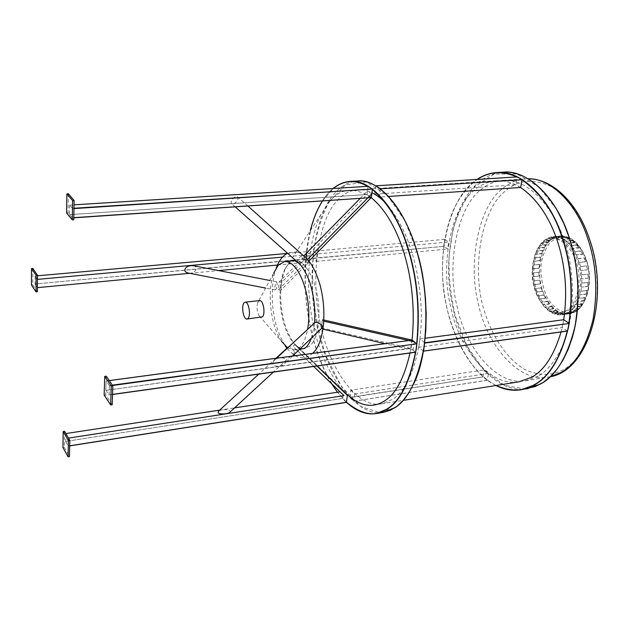 <?xml version="1.0" encoding="UTF-8"?>
<svg xmlns="http://www.w3.org/2000/svg" width="629" height="629" viewBox="0 0 629 629"><rect width="100%" height="100%" fill="white"/><g stroke="black" fill="none" stroke-linecap="round" stroke-linejoin="round"><path stroke-width="0.47" stroke-dasharray="3.15 2.36" d="M272.837 362.957L273.969 360.653C279.15 355.377 289.206 358.003 284.819 363.413C282.327 367.422 271.893 367.108 272.837 362.957M409.998 353.026L412.05 340.053M371.189 197.616C354.976 187.041 341.437 187.953 330.571 200.352M330.083 200.887L321.16 214.269C310.215 235.443 305.914 272.9 310.215 306.048C314.123 338.551 324.257 365.85 340.611 387.951L293.955 343.253C298.445 347.939 301.417 349.787 302.871 348.788M414.244 341.767L413.041 350.117L411.044 348.427L412.239 340.092M387.936 205.581C407.875 230.45 418.969 264.943 421.233 309.051C422.83 353.199 408.559 389.901 392.693 399.336L381.654 403.834C356.171 408.968 328.055 365.622 320.397 323.66C309.955 279.009 318.125 219.12 337.506 200.376C343.072 194.07 349.795 190.508 357.673 189.699C362.265 189.376 367.022 190.39 371.943 192.733M561.076 331.963L563.718 319.721M520.529 187.481C512.336 182.473 504.316 180.24 496.478 180.782C487.506 181.639 479.77 185.083 473.275 191.106C450.726 209.001 439.946 265.815 450.914 307.833C458.745 347.381 489.967 387.495 518.996 381.819M538.267 376.181L525.585 380.757C496.407 386.465 465.043 346.5 457.204 307.07C446.213 265.179 457.11 208.513 479.801 190.658C486.335 184.651 494.119 181.215 503.145 180.35C531.93 177.85 562.46 217.532 569.748 261.578C574.623 288.459 572.822 319.367 564.189 342.467C556.924 358.939 548.291 370.174 538.267 376.181M321.136 328.833C318.392 332.969 312.574 329.187 314.272 325.114L314.586 322.913M314.366 324.58L314.437 323.935M322.339 319.697L321.435 327.945L322.339 319.697L323.778 321.183M323.833 320.004L322.363 319.666M321.466 327.913L411.044 348.427L105.916 390.35L410.949 348.112L415.525 352.224M322.921 329.14L323.55 323.998M413.041 350.117L385.019 343.693M321.435 327.945L322.874 329.447M288.263 264.125L284.803 269.306C275.683 288.373 280.149 327.339 292.98 342.318C296.864 346.964 300.709 349.056 304.515 348.576L309.602 346.123C317.055 340.824 321.458 316.418 317.409 295.913C314.429 277.2 303.933 259.423 294.671 260.65L288.263 264.125M543.794 241.898C534.689 247.779 529.469 268.85 533.636 285.11C536.561 300.182 548.653 314.909 560.022 313.069L566.328 310.726C575.574 305.828 581.833 284.945 577.784 267.781C574.953 252.08 563.002 237.385 551.696 238.745L543.794 241.898M586.503 265.925L587.588 269.77L586.503 265.925L580.135 266.617L586.849 265.823M587.588 269.77L581.22 270.478L587.242 269.872M580.874 270.58L580.135 266.617M587.745 274.142L588.304 278.175L587.745 274.142L581.385 274.857L588.107 274.158M588.304 278.175L581.581 278.891L587.95 278.16M581.581 278.891L581.385 274.857M587.871 282.397L587.517 286.297L587.871 282.397L581.51 283.144L588.225 282.531M587.879 286.423L581.518 287.186L587.517 286.297M581.165 287.052L581.51 283.144M586.865 290.299L586.322 294.136L586.865 290.299L580.85 291.313L587.203 290.543M586.322 294.136L579.977 294.915L585.984 293.892M579.639 294.671L580.512 291.07M584.789 297.486L583.728 300.945L584.789 297.486L578.452 298.272L585.088 297.824M583.728 300.945L577.398 301.747L577.1 301.401L583.429 300.607M577.1 301.401L578.452 298.272M581.746 303.618L582.006 304.043L580.229 306.551L579.969 306.134L581.746 303.618L575.433 304.42L575.684 304.845L582.006 304.043M580.229 306.551L573.923 307.361L573.664 306.936L579.969 306.134M573.664 306.936L575.433 304.42M577.894 308.438L578.098 308.918L575.991 310.718L575.794 310.231L577.894 308.438L571.604 309.248L571.8 309.735L578.098 308.918M575.991 310.718L569.709 311.536L569.512 311.048L575.794 310.231M569.512 311.048L571.604 309.248M573.42 311.732L573.554 312.259L571.226 313.266L571.093 312.747L573.42 311.732L567.146 312.55L567.279 313.077L573.554 312.259M571.226 313.266L564.96 314.091L564.826 313.564L571.093 312.747M564.826 313.564L567.146 312.55M568.537 313.391L568.152 313.997L566.147 314.123L566.084 313.588L568.537 313.391L562.279 314.209L562.342 314.752L568.6 313.926M566.147 314.123L559.904 314.94L559.841 314.406L566.084 313.588M559.841 314.406L562.279 314.209M563.458 313.368L563.442 313.895L560.982 313.281L560.989 312.755L563.458 313.368L557.223 314.178L557.215 314.704L563.442 313.895M560.982 313.281L554.762 314.091L554.77 313.564L560.989 312.755M554.77 313.564L557.223 314.178M558.403 311.685L558.324 312.181L555.957 310.797L556.036 310.301L558.403 311.685L552.191 312.487L552.12 312.983L558.324 312.181M555.957 310.797L549.754 311.599L549.832 311.103L556.036 310.301M549.832 311.103L552.191 312.487M553.599 308.446L553.457 308.894L551.421 306.37L553.599 308.446L547.403 309.24L547.269 309.68L553.457 308.894M551.279 306.81L545.091 307.597L545.233 307.149L551.421 306.37M545.233 307.149L547.403 309.24M549.235 303.815L547.332 301.134L549.235 303.815L543.055 304.585L549.038 304.192M547.136 301.503L540.964 302.266L547.332 301.134M541.16 301.896L543.055 304.585M545.485 297.997L543.936 294.828L545.485 297.997L539.077 299.042L545.241 298.288M543.692 295.119L537.528 295.858L543.936 294.828M537.771 295.567L539.32 298.751M542.497 291.243L541.074 287.917L542.497 291.243L536.057 292.171L542.214 291.439M541.074 287.917L534.917 288.632L541.357 287.72M535.2 288.436L536.34 291.974M540.382 283.836L539.698 280.094L540.382 283.836L533.919 284.63L540.075 283.923M539.391 280.188L533.541 280.793L539.698 280.094M533.541 280.793L534.225 284.544M539.226 276.068L538.699 272.255L539.226 276.068L532.747 276.736L538.904 276.052M538.699 272.255L532.543 272.931L539.022 272.271M532.865 272.947L533.07 276.752M539.069 268.261L539.36 264.55L539.069 268.261L532.59 268.795L538.746 268.135M539.037 264.432L532.873 265.084L539.36 264.55M533.195 265.202L532.912 268.921M539.926 260.721L540.39 257.033L539.926 260.721L533.754 261.357L539.619 260.5M540.39 257.033L534.516 257.882L540.696 257.253M534.516 257.882L533.754 261.357M541.766 253.754L542.709 250.366L541.766 253.754L535.578 254.375L541.483 253.44M542.709 250.366L536.513 250.979L542.984 250.68M536.796 251.293L535.578 254.375M544.517 247.661L545.909 244.705L544.517 247.661L538.314 248.266L538.078 247.873L544.274 247.268M545.909 244.705L539.698 245.302L539.941 245.695L546.153 245.098M539.941 245.695L538.314 248.266M548.087 242.692L547.89 242.236L549.872 240.302L550.061 240.765L548.087 242.692L541.86 243.289L541.671 242.825L547.89 242.236M549.872 240.302L543.645 240.891L543.833 241.355L550.061 240.765M543.833 241.355L541.86 243.289M552.325 239.083L552.199 238.572L554.44 237.369L554.574 237.872L552.325 239.083L546.082 239.673L545.948 239.162L552.199 238.572M554.44 237.369L548.189 237.951L548.315 238.462L554.574 237.872M548.315 238.462L546.082 239.673M557.074 236.999L557.011 236.465L559.425 236.048L559.495 236.583L550.807 237.589L550.745 237.054L557.011 236.465M568.152 313.989L568.938 313.887C585.214 312.652 594.79 283.152 586.354 259.722C580.3 243.738 571.588 235.828 560.211 235.977C571.753 236.315 580.339 244.209 585.961 259.667C593.131 277.428 587.164 306.126 575.574 311.441L568.938 313.887C556.893 315.844 544.093 300.418 541.019 284.63C536.623 267.616 542.151 245.514 551.79 239.311L560.211 235.977L553.158 236.63L553.221 237.172L559.495 236.583M553.221 237.172L550.807 237.589M562.129 236.575L562.137 236.032L564.63 236.433L564.622 236.976L562.129 236.575L555.839 237.157L555.847 236.622L562.137 236.032M564.63 236.433L558.332 237.023L558.324 237.565L564.622 236.976M558.324 237.565L555.839 237.157M567.272 237.841L567.35 237.322L569.811 238.54L569.732 239.059L567.272 237.841L560.966 238.43L561.044 237.911L567.35 237.322M569.811 238.54L563.49 239.138L563.411 239.657L569.732 239.059M563.411 239.657L560.966 238.43M572.28 240.773L572.429 240.302L574.733 242.299L574.584 242.77L572.28 240.773L565.951 241.379L566.1 240.907L572.429 240.302M574.733 242.299L568.396 242.904L568.246 243.384L574.584 242.77M568.246 243.384L565.951 241.379M576.911 245.271L577.123 244.87L578.955 247.96L576.911 245.271L570.566 245.9L570.778 245.491L577.123 244.87M579.167 247.559L572.815 248.188L572.602 248.597L578.955 247.96M572.602 248.597L570.566 245.9M580.952 251.152L582.635 254.415L580.952 251.152L574.591 251.797L581.22 250.829M582.91 254.092L576.541 254.745L582.635 254.415M576.274 255.067L574.591 251.797M581.739 274.873L581.22 270.478M581.864 283.27L581.943 278.906M580.85 291.313L581.518 287.186M578.759 298.618L579.977 294.915M575.684 304.845L577.398 301.747M571.8 309.735L573.923 307.361M567.279 313.077L569.709 311.536M562.342 314.752L564.96 314.091M557.215 314.704L559.904 314.94M552.12 312.983L554.762 314.091M547.269 309.68L549.754 311.599M542.858 304.963L545.091 307.597M539.077 299.042L540.964 302.266M536.057 292.171L537.528 295.858M533.919 284.63L534.917 288.632M532.747 276.736L533.235 280.888M532.59 268.795L532.543 272.931M533.447 261.137L532.873 265.084M535.303 254.061L534.21 257.662M538.078 247.873L536.513 250.979M541.671 242.825L539.698 245.302M545.948 239.162L543.645 240.891M550.745 237.054L548.189 237.951M555.847 236.622L553.158 236.63M561.044 237.911L558.332 237.023M566.1 240.907L563.49 239.138M570.778 245.491L568.396 242.904M574.867 251.474L572.815 248.188M578.153 258.59L584.514 257.921L585.764 261.617L579.081 262.513L576.541 254.745M580.481 266.515L579.395 262.293M577.839 258.81L584.514 257.921M585.764 261.617L584.199 258.142M579.081 262.513L585.442 261.837M567.908 310.522C577.155 305.623 583.429 284.756 579.38 267.6C576.549 251.914 564.59 237.235 553.268 238.595L545.359 241.748C536.246 247.629 531.018 268.685 535.185 284.929C538.102 299.994 550.21 314.704 561.587 312.865L567.908 310.522M287.673 347.916L294.561 349.881L299.577 347.428C303.107 344.456 305.78 338.449 307.597 329.399M259.573 300.615L257.686 302.643L273.78 272.97C266.657 292.579 270.745 325.743 281.422 341.185L259.164 315.805L261.452 317.362M257.686 302.643C256.506 307.432 257.002 311.819 259.164 315.805M423.443 351.116L418.82 347.239L562.232 327.536L563.773 319.713M567.366 331.058L562.232 327.536M418.82 347.239L420.023 338.929L424.677 342.766M420.023 338.929L425.18 338.245M410.949 348.112L412.081 340.195L106.12 381.127L105.845 389.996M408.764 340.517L412.081 340.195M106.12 381.127L109.281 380.6M112.552 394.367L108.998 394.965L112.544 394.469M109.084 394.847L109.375 385.931L112.615 385.491M112.387 385.152L109.375 385.931M109.297 385.569L106.215 381.009M105.916 390.35L108.998 394.965M349.905 397.316L483.08 376.913L349.976 397.591L350.778 390.208L484.157 369.915L488.505 373.39L487.333 380.16L353.71 401.255L349.976 397.591M483.001 376.653L484.157 369.915M350.778 390.208L354.662 394.013L353.773 401.145M353.655 401.231L487.333 380.16M354.662 394.013L488.505 373.39M487.192 380.238L483.08 376.913M237.66 196.83L237.801 196.979C239.814 199.126 233.642 205.73 231.606 203.717L231.472 203.584C229.459 201.445 235.592 194.848 237.66 196.83M298.06 262.545C295.913 260.312 301.747 254.077 303.933 256.16L304.09 256.317C306.237 258.566 300.363 264.801 298.201 262.686M380.191 188.842L379.122 197.113L388.573 196.468M379.122 197.113L374.813 194.188L375.827 185.917M517.227 176.914L375.82 185.964M374.813 194.188L515.835 184.784L517.156 177.048M520.655 187.473L515.835 184.784M287.272 253.456L35.161 276.013M35.122 276.155L35.09 283.962L305.647 258.904L306.354 251.852M306.465 251.742L309.9 254.611L309.138 262.065L305.71 259.164L35.09 283.962M308.949 262.081L280.888 290.205L278.482 289.67L279.213 281.816L281.619 282.35L309.712 254.627L309.138 262.065M278.482 289.67L305.898 262.372L306.653 254.91L279.213 281.816M189.643 273.308L218.625 270.58M277.46 265.045L305.898 262.372M35.145 284.253L37.402 287.642M281.619 282.35L280.888 290.205M277.192 284.418L276.791 281.808C275.95 282.256 275.305 284.096 274.849 287.343L275.258 289.938C276.1 289.489 276.744 287.65 277.192 284.418M193.268 265.69C199.558 266.688 194.982 274.598 188.189 273.025M282.555 257.096L306.653 254.91M37.449 279.386L35.185 276.037M360.236 198.332L367.525 190.901L367.092 194.487L303.367 259.486L301.841 257.882L303.846 255.838M371.818 193.818L367.525 190.901M371.377 197.42L367.092 194.487L69.552 214.646L72.256 217.933L73.805 217.823L72.256 217.933M301.841 257.882L307.282 262.82L308.981 261.082M307.282 262.82L303.367 259.486M307.557 259.368L305.757 261.208M444.742 239.342L313.509 251.215L317.079 253.959L448.689 241.992L447.628 249.029L443.736 246.364L312.849 258.503L313.509 251.215M444.782 239.35L448.689 241.992M317.079 253.959L316.301 261.389L312.849 258.503M312.778 258.244L443.736 246.364M316.301 261.389L447.628 249.029M443.665 246.12L444.656 239.46M342.632 398.44L65.723 441.416L342.632 398.44L343.489 391.317M346.351 402.379L342.703 398.723M65.786 441.731L68.254 446.087L69.685 445.867L68.254 446.087M69.685 445.788L68.294 446.118M316.93 366.007L298.602 348.324L296.77 350.204L313.674 366.455M68.325 446L68.467 438.106M296.77 350.204L293.035 346.469L294.852 344.606L317.024 365.992M294.852 344.606L298.602 348.324M344.032 395.649L293.035 346.469M294.388 351.532L289.324 345.942L294.388 351.532M218.491 411.224C222.139 408.425 232.699 409.621 229.711 412.38L229.711 412.38M219.639 410.155L234.586 407.883M65.856 433.554L65.723 441.416M73.805 217.681L72.28 217.948M367.918 197.797L371.228 197.569L367.171 194.778M69.552 214.646L367.092 194.495L368.059 186.451L74.041 204.85M73.978 208.262L72.421 208.364L73.97 208.592M72.421 208.364L69.709 205.125M69.63 205.274L69.481 214.324M72.335 217.783L72.492 208.686M32.842 268.449L32.779 284.803L37.378 291.746M32.779 284.803L31.45 284.929M64.567 431.297L64.307 447.345L62.939 447.557M64.307 447.345L69.489 456.583M106.277 376.197L105.696 394.878L112.198 404.699M105.696 394.878L104.155 395.091M68.372 193.795L68.066 212.846L73.766 219.765M68.066 212.846L66.58 212.94M346.485 402.222L337.498 392.229M331.774 383.863L327.198 375.812M326.459 374.389C314.602 349.213 307.699 322.905 305.741 295.457C304.043 270.902 305.584 249.296 310.356 230.623M322.496 200.903L333.268 188.496M367.706 186.326L372.344 189.431M333.142 188.503L328.181 193.3C311.795 210.432 301.637 256.082 306.213 299.813C310.396 340.832 323.707 379.287 346.485 402.23M416.697 343.819L415.47 352.264M383.32 412.388C355.747 418.057 325.342 371.189 317.063 326.034C305.78 278.089 314.358 213.42 335.226 192.836C341.311 185.814 348.702 181.867 357.398 180.987M416.846 251.215L405.037 220.96L387.495 195.446L366.157 182.009L345.172 185.005L328.597 202.412C320.617 219.026 315.499 236.496 313.234 254.808L312.267 284.497C313.659 307.715 318.243 331.577 326.019 356.077L341.744 387.016L360.676 406.468L379.295 412.498L394.965 407.513C401.483 403.409 407.482 395.987 412.954 385.239M496.116 385.483C466.396 372.124 443.075 317.291 442.604 275.431C441.904 253.157 444.829 233.005 451.386 214.961C457.094 200.164 465.712 188.315 477.23 179.422M516.755 176.938L521.984 179.776M495.943 385.514C468.353 371.464 447.353 329.368 443.217 285C439.081 240.624 452.102 196.39 477.002 179.438L471.215 184.006C450.686 201.154 437.91 248.809 444.027 291.526C448.949 330.547 467.536 370.049 495.982 385.506M568.883 323.164L567.303 331.098M522.911 389.194C491.257 391.222 460.31 347.57 452.613 306.15C441.794 261.357 453.674 202.727 477.411 183.605C484.566 176.922 493.12 173.117 503.082 172.189M556.586 209.363L538.911 187.025L516.928 173.997L494.158 174.068L474.636 186.671C464.296 199.967 456.984 214.811 452.691 231.205L449.153 255.295C448.359 273.694 450.372 293.79 455.192 315.569L467.19 346.398L484.566 370.992L504.615 385.388L524.083 388.903L540.665 383.776C553.19 377.203 563.403 362.831 571.289 340.651M550.328 376.708L547.867 377.188C518.178 382.975 486.366 343.528 478.512 304.483C467.449 263.024 478.732 206.862 501.887 189.148C508.554 183.188 516.48 179.776 525.663 178.903L503.145 180.35M589.239 238.902C580.944 214.568 568.018 197.011 550.461 186.215C532.787 178.353 517.785 179.949 505.449 191.012C480.454 209.622 470.846 272.436 484.99 312.88C492.137 335.831 506.337 358.451 524.287 369.207C538.243 375.827 551.153 376.048 563.002 369.876C577.273 362.17 587.769 344.92 594.507 318.125C599.351 289.733 597.597 263.331 589.239 238.902M586.181 259.974C582.533 249.21 575.936 241.662 566.383 237.322C560.054 236.661 554.464 238.588 549.62 243.108C545.705 248.565 543.063 254.454 541.711 260.776C539.776 270.989 541.317 282.665 546.318 295.795C554.629 311.953 568.325 315.687 576.054 310.419C587.352 305.222 593.163 277.271 586.181 259.974M346.469 402.301L337.451 392.237M331.672 383.761L327.127 375.741M326.396 374.326C319.839 361.25 314.697 346.563 310.962 330.264L307.172 309.169L305.521 292.682C304.743 270.604 306.339 249.941 310.309 230.701M322.418 200.91C325.806 195.155 332.466 188.818 331.459 189.919L333.087 188.511M276.618 358.192L273.969 360.653M292.54 356.061L284.819 363.42M284.803 269.306L285.55 268.182C288.884 262.615 291.376 260.154 293.02 260.799M311.489 338.017L314.272 325.114M302.352 254.761C298.948 251.647 294.034 251.16 287.602 253.29M276.39 267.647C271.17 279.622 271.681 304.114 273.843 314.28C275.345 324.957 279.111 335.461 285.141 345.793M287.06 348.482L293.767 354.898M295.127 355.715C301.346 359.041 307.149 358.263 312.542 353.388M321.16 214.269L285.55 268.182C279.968 280.833 280.031 299.247 281.776 309.767C283.561 322.944 287.618 334.101 293.955 343.253L292.98 342.318M314.484 323.007L314.429 323.605M525.585 380.757L550.32 376.716M381.654 403.834L403.205 400.374M496.478 180.782L357.673 189.699M551.696 238.745L553.268 238.595M560.022 313.069L561.587 312.865M294.561 349.881L299.742 349.205M109.257 380.569L106.167 380.977M112.544 394.501L109.037 394.988M487.255 380.262L353.71 401.255M247.865 205.99L237.801 196.979M235.167 206.855L231.472 203.584M306.425 251.726L287.311 253.44M276.791 281.808L269.731 280.448M275.258 289.938L265.595 288.066M289.324 345.942L287.398 347.719M275.942 358.278L258.755 374.113M295.032 352.114L273.395 372.077M371.212 197.585L367.902 197.813M69.677 205.109L74.041 204.834"/><path stroke-width="0.94" d="M340.611 387.951C356.368 405.603 371.189 409.809 385.074 400.547C395.956 393.715 404.266 377.872 409.998 353.026M412.05 340.053C418.128 280.888 400.178 221.274 371.189 197.616M330.571 200.352L330.083 200.887M109.281 380.6L412.231 340.085L414.244 341.767L323.778 321.183L323.55 323.998M371.943 192.733C377.431 195.399 382.762 199.684 387.936 205.581M403.205 400.374L518.996 381.819L531.607 377.243C544.179 370.457 554.007 355.361 561.076 331.963M563.718 319.721C571.903 264.345 553.017 209.268 520.529 187.481M276.618 358.192L314.586 322.913C316.788 320.578 326.058 326.663 321.136 328.833L292.54 356.061M412.168 340.069L323.833 320.004M385.019 343.693L322.921 329.14M307.597 329.399C313.069 299.239 299.475 260.461 284.67 261.578L278.348 265.061L273.78 272.97M281.422 341.185L287.673 347.916M247.016 319.037L262.45 316.827C265.611 313.973 263.378 299.947 259.573 300.615L245.121 302.179L244.107 302.753C241.056 305.725 243.297 319.674 247.016 319.037L247.991 318.502C251.081 315.632 248.848 301.519 245.121 302.179M423.569 351.108L567.539 330.956L423.443 351.116M424.772 343.08L569.025 323.487L424.685 342.774L423.6 351.013M425.18 338.245L563.773 319.713L568.931 323.204M569.025 323.487L567.539 330.956M412.231 340.085L416.736 343.851L112.387 385.152M112.615 385.491L416.736 343.851M416.83 344.165L415.675 352.122L112.552 394.367M112.544 394.469L415.675 352.122M298.201 262.686L235.167 206.855M380.191 188.842L521.999 179.697L380.152 188.849M388.573 196.468L520.655 187.473L521.999 179.697M375.827 185.917L380.065 188.558M375.953 185.822L517.227 176.914M517.313 176.914L521.913 179.43M282.555 257.096L37.449 279.386L37.402 287.642L189.643 273.308M218.625 270.58L277.46 265.045M265.595 288.066L188.189 273.025C185.791 272.388 184.659 271.343 184.792 269.88C185.689 266.924 188.441 265.517 193.04 265.65L193.268 265.69M303.846 255.838L360.236 198.332M308.981 261.082L371.377 197.42L371.818 193.818L307.557 259.368M317.024 365.992L347.342 395.138L346.477 402.293L69.685 445.788M346.406 402.403L69.685 445.898L346.477 402.293C356.108 411.224 366.007 414.983 376.166 413.56L387.582 408.936C401.011 400.531 410.635 380.262 416.453 348.12C420.376 313.847 417.939 281.761 409.149 251.852C398.33 211.603 371.841 178.487 350.164 181.427C343.811 181.946 338.143 184.305 333.142 188.503M343.292 391.348L347.342 395.138M347.153 395.169L316.93 366.007M313.674 366.455L344.032 395.649L68.467 438.106L65.856 433.554L219.639 410.155M273.395 372.077L229.711 412.38C228.539 414.181 218.9 414.558 218.137 412.71L218.491 411.224L258.755 374.113M234.586 407.883L340.069 391.836M371.283 197.585L73.805 217.681M74.041 204.85L368.114 186.318M368.193 186.31L372.274 189.062L73.978 208.262M73.97 208.592L372.274 189.062M372.36 189.353L371.377 197.435M36.034 291.88L37.378 291.746L37.473 275.235L32.842 268.449L31.505 268.559L31.45 284.929L36.034 291.88L36.12 275.36L31.505 268.559M37.473 275.235L36.12 275.36M63.191 431.51L62.939 447.557L68.105 456.811L68.388 440.614L63.191 431.51L64.567 431.297L69.78 440.402L68.388 440.614M68.105 456.811L69.489 456.583L69.78 440.402M104.728 376.401L106.277 376.197L112.835 385.821L112.198 404.699L110.649 404.927L111.27 386.033L104.728 376.401L104.155 395.091L110.649 404.927M112.835 385.821L111.27 386.033M72.264 219.867L73.766 219.765L74.12 200.502L72.602 200.596L66.871 193.881L66.58 212.94L72.264 219.867L72.602 200.596M74.12 200.502L68.372 193.795L66.871 193.881M415.47 352.264C409.44 382.141 400.06 400.972 387.33 408.756C376.024 417.255 362.406 415.077 346.485 402.222M337.498 392.229L331.774 383.863M327.198 375.812L326.459 374.389M310.356 230.623C313.014 219.686 317.063 209.787 322.496 200.903M333.268 188.496C343.733 180.177 355.212 179.454 367.706 186.326M372.344 189.431C389.485 204.629 401.656 225.481 408.85 251.97C417.255 280.196 419.865 310.812 416.697 343.819M346.485 402.23C356.541 411.35 366.432 415.132 376.166 413.56L383.32 412.388L394.831 407.757C408.37 399.352 418.096 379.13 423.993 347.082C427.979 312.92 425.566 280.935 416.752 251.144C405.902 211.037 379.256 178.046 357.398 180.987L350.164 181.427C344.032 181.844 338.347 184.211 333.087 188.511M412.954 385.239C429.371 354.725 429.804 291.07 416.846 251.215M567.303 331.098C559.794 359.198 548.692 377.117 533.997 384.869C523.399 391.521 510.764 391.725 496.116 385.483M477.23 179.422C489.472 171.489 502.642 170.656 516.755 176.938M521.984 179.776C541.176 193.756 554.534 213.027 562.074 237.597C570.959 263.755 573.231 292.273 568.883 323.164M495.982 385.506C504.568 389.697 512.934 391.12 521.071 389.76L534.225 385.034C549.73 376.685 561.139 357.406 568.459 327.198C573.679 295.103 571.651 265.202 562.365 237.495C551.02 200.164 521.677 169.571 496.745 172.574C489.456 173.14 482.883 175.428 477.034 179.438C483.143 175.334 489.724 173.046 496.745 172.574L503.082 172.189C528.14 169.185 557.585 199.676 568.954 236.874C578.255 264.487 580.268 294.293 574.992 326.302C567.625 356.423 556.146 375.655 540.563 384.005L527.338 388.73L522.911 389.194M571.289 340.651C581.77 309.397 579.309 266.114 569.009 236.944L563.6 223.012L556.586 209.363M550.32 376.716C588.642 370.575 610.382 296.982 589.279 238.454C577.17 202.224 552.097 178.439 528.156 178.825C551.397 177.763 577.414 205.431 587.62 238.171C596.198 263.268 597.998 290.401 593.037 319.563C586.134 347.066 575.378 364.749 560.777 372.604L550.328 376.708M287.311 253.44L37.465 275.809L287.272 253.456M367.902 197.813L73.805 217.846L367.918 197.797M337.451 392.237L331.672 383.761M327.127 375.741L326.396 374.326M310.309 230.701C313.25 219.026 317.283 209.095 322.418 200.91M383.32 412.388L390.334 410.25L397.064 406.185L403.37 400.193L409.133 392.331L414.228 382.684L418.537 371.401L421.973 358.656L424.426 344.676L425.857 329.722L426.203 314.075L425.448 298.075L423.616 282.036L420.73 266.287L416.87 251.168C403.983 206.619 378.831 179.029 357.398 180.987M503.082 172.189C527.582 170.105 555.478 195.58 569.041 236.889L573.074 250.924L575.975 265.556L577.689 280.487L578.185 295.41L577.446 310.026L575.504 324.045L572.414 337.183L568.246 349.205L563.112 359.898L557.121 369.081L550.406 376.637L543.102 382.463L535.365 386.497L521.071 389.76C512.596 391.065 504.222 389.65 495.943 385.514M299.742 349.205L302.871 348.788C305.993 348.419 308.863 344.826 311.489 338.017M294.671 260.65L293.02 260.799C293.924 260.359 295.756 261.098 298.492 263.016C300.214 263.637 307.817 273.552 311.386 287.98C314.374 299.719 315.412 311.394 314.484 323.007M312.542 353.388C322.984 345.014 327.756 314.555 320.153 285.417C315.758 270.085 309.822 259.863 302.352 254.761M287.602 253.29C283.058 255.335 279.323 260.115 276.39 267.647M285.141 345.793L287.06 348.482M293.767 354.898L295.127 355.715M302.871 348.788L304.515 348.576M284.67 261.578L293.02 260.799M567.437 331.074L423.514 351.147M408.764 340.517L109.257 380.569M415.588 352.248L112.544 394.501M304.09 256.317L247.865 205.99M517.266 176.898L375.914 185.807M269.731 280.448L193.04 265.65M287.398 347.719L275.942 358.278M74.041 204.834L368.154 186.302"/></g></svg>
